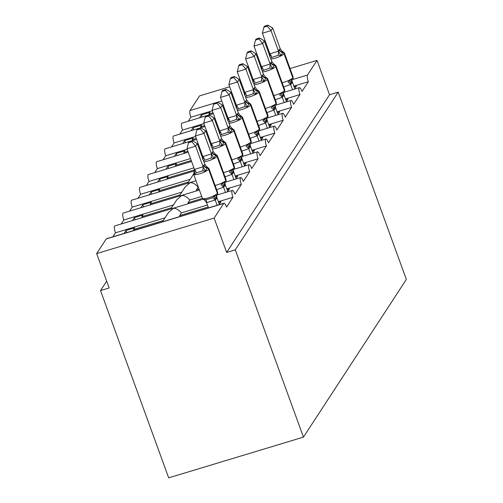<?xml version="1.0" encoding="UTF-8"?>
<svg xmlns="http://www.w3.org/2000/svg" width="503" height="503" viewBox="0 0 503 503"><rect width="100%" height="100%" fill="white"/><g stroke="black" fill="none" stroke-linecap="round" stroke-linejoin="round"><path stroke-width="0.75" d="M168.687 477.85L100.525 290.571L109.164 287.955L96.651 253.594L106.208 238.956A5.602 1.44 73.2 0 1 106.46 238.743L223.948 203.231A5.602 1.44 73.2 0 0 223.697 203.445L214.146 218.082L226.652 252.443L235.291 249.834L303.454 437.113L168.687 477.85M106.68 281.133L100.525 290.571M199.477 117.853L201.389 114.923L202.162 117.042M209.292 114.885L208.959 113.955L210.028 112.307L201.389 114.923M208.959 113.955L213.002 112.729M223.992 109.409L224.759 109.176M235.75 105.856L236.504 105.624M235.806 103.656L235.033 103.882M224.042 107.208L223.275 107.441M212.285 110.761L190.863 117.237A5.602 1.44 -106.8 0 1 189.989 110.541L199.546 95.903L229.67 86.799M188.248 121.248L190.863 117.237M223.948 203.231A5.602 1.44 73.2 0 1 226.576 207.054L232.946 197.295A5.602 1.44 -106.8 0 1 232.329 190.392A5.602 1.44 -106.8 0 1 234.958 194.215L241.327 184.456A5.602 1.44 -106.8 0 1 240.711 177.553A5.602 1.44 -106.8 0 1 243.333 181.376L249.702 171.611A5.602 1.44 -106.8 0 1 249.086 164.707A5.602 1.44 -106.8 0 1 251.714 168.53L258.083 158.772A5.602 1.44 -106.8 0 1 257.467 151.868A5.602 1.44 -106.8 0 1 260.095 155.691L266.458 145.933A5.602 1.44 -106.8 0 1 265.842 139.023A5.602 1.44 -106.8 0 1 268.47 142.846L274.839 133.088A5.602 1.44 -106.8 0 1 274.223 126.184A5.602 1.44 -106.8 0 1 276.851 130.007L283.22 120.248A5.602 1.44 -106.8 0 1 282.604 113.345A5.602 1.44 -106.8 0 1 285.226 117.168L291.595 107.409A5.602 1.44 -106.8 0 1 290.979 100.499A5.602 1.44 -106.8 0 1 293.607 104.322L299.977 94.564L285.452 98.953M299.977 94.564A5.602 1.44 -106.8 0 1 299.36 87.66A5.602 1.44 -106.8 0 1 301.989 91.483L308.352 81.725L293.834 86.114M308.352 81.725A5.602 1.44 -106.8 0 1 307.484 75.029L292.45 79.575M191.102 130.692L193.014 127.762L193.781 129.881M200.917 127.724L200.578 126.794L201.653 125.153L193.014 127.762M200.578 126.794L204.627 125.574M215.617 122.248L216.384 122.015M227.375 118.695L228.129 118.469M227.425 116.495L226.658 116.727M215.668 120.047L214.9 120.28M203.91 123.6L182.482 130.076A5.602 1.44 -106.8 0 1 181.866 123.172L213.341 113.659M179.867 134.087L182.482 130.076M291.595 107.409L277.071 111.798M182.721 143.531L184.632 140.601L185.406 142.72M192.536 140.563L192.196 139.633L193.271 137.992L184.632 140.601M192.196 139.633L196.245 138.413M207.236 135.093L208.003 134.861M218.994 131.535L219.748 131.308M219.044 129.334L218.277 129.567M207.286 132.893L206.519 133.119M195.529 136.445L174.107 142.921A5.602 1.44 -106.8 0 1 173.491 136.017L204.96 126.504M171.492 146.926L174.107 142.921M283.22 120.248L268.696 124.637M174.34 156.376L176.251 153.446L177.025 155.565M184.161 153.409L183.821 152.478L184.89 150.831L176.251 153.446M183.821 152.478L187.864 151.252M198.855 147.932L199.628 147.7M210.619 144.38L211.373 144.147M210.669 142.179L209.902 142.412M198.911 145.732L198.138 145.964M187.147 149.284L165.726 155.76A5.602 1.44 -106.8 0 1 165.11 148.857L196.585 139.344M163.11 159.772L165.726 155.76M274.839 133.088L260.315 137.476M165.965 169.215L167.876 166.286L168.643 168.404M175.78 166.248L175.44 165.317L176.515 163.676L167.876 166.286M175.44 165.317L191.247 160.539M202.237 157.219L202.992 156.993M202.288 155.018L201.521 155.251M190.53 158.571L157.351 168.599A5.602 1.44 -106.8 0 1 156.735 161.696L188.204 152.183M154.735 172.611L157.351 168.599M266.458 145.933L251.94 150.322M157.584 182.055L159.495 179.125L160.268 181.243M167.405 179.087L167.065 178.163L168.134 176.515L159.495 179.125M167.065 178.163L194.611 169.832M193.913 167.857L148.97 181.445A5.602 1.44 -106.8 0 1 148.354 174.541L191.586 161.469M146.354 185.45L148.97 181.445M258.083 158.772L243.559 163.161M149.209 194.9L151.12 191.97L151.887 194.089M159.023 191.932L158.684 191.002L159.759 189.354L151.12 191.97M158.684 191.002L188.38 182.023M190.159 179.301L140.589 194.284A5.602 1.44 -106.8 0 1 139.972 187.38L194.768 170.819M137.973 198.295L140.589 194.284M196 180.753L131.597 200.219A5.602 1.44 -106.8 0 0 132.214 207.129L181.778 192.146M198.327 187.141L198.163 187.191C195.334 183.96 192.636 182.451 190.09 182.677L185.223 186.871L179.162 196.151M249.702 171.611L235.178 176.006M140.827 207.739L142.739 204.809L143.512 206.928M150.642 204.771L150.303 203.841L151.378 202.2L142.739 204.809M150.303 203.841L180.005 194.868M129.598 211.134L132.214 207.129M199.383 190.04L123.216 213.065A5.602 1.44 -106.8 0 0 123.832 219.968L173.403 204.985M201.703 196.428L189.788 200.031C186.953 196.799 184.261 195.29 181.709 195.516L176.842 199.71L170.787 208.996M241.327 184.456L226.803 188.845M132.446 220.578L134.358 217.654L135.131 219.773M142.267 217.617L141.928 216.686L142.997 215.039L134.358 217.654M141.928 216.686L171.624 207.708M121.217 223.973L123.832 219.968M203.03 199.251L114.841 225.904A5.602 1.44 -106.8 0 0 115.457 232.807L165.022 217.824M207.431 205.01L181.407 212.876C178.571 209.638 175.88 208.135 173.328 208.355L168.461 212.555L162.406 221.836M232.946 197.295L218.421 201.684M294.117 86.893L296.418 86.195L294.507 89.125M285.735 99.732L288.043 99.041L286.132 101.971M277.354 112.578L279.662 111.88L277.75 114.81M268.979 125.417L271.28 124.719L269.369 127.649M260.598 138.262L262.906 137.564L260.994 140.494M252.223 151.101L254.524 150.403L252.613 153.333M243.842 163.94L246.149 163.242L244.238 166.172M198.163 187.191L196.39 189.914L199.043 189.109M235.467 176.786L237.768 176.088L235.857 179.018M189.788 200.031L188.009 202.753L202.426 198.396M227.086 189.625L229.387 188.927L227.475 191.857M124.071 233.423L125.983 230.493L126.756 232.612M133.886 230.456L133.547 229.525L134.622 227.884L125.983 230.493M133.547 229.525L163.249 220.547M112.842 236.819L115.457 232.807M181.407 212.876L179.634 215.598L208.148 206.978M218.704 202.464L221.012 201.772L219.101 204.696M290.042 68.546L317.035 60.391L329.54 94.753L226.652 252.443M317.035 60.391L307.484 75.029M196.39 189.914A8.218 7.765 33.1 0 1 196.975 190.769M188.009 202.753A8.218 7.765 33.1 0 1 188.6 203.608M329.54 94.753L338.179 92.143L406.349 279.423L303.454 437.113M179.634 215.598A8.218 7.765 33.1 0 1 180.219 216.453M214.146 218.082L96.651 253.594M240.66 83.473L241.427 83.24M252.418 79.92L253.185 79.688M338.179 92.143L235.291 249.834M207.657 167.769L207.091 168.052L205.494 171.083L202.791 170.85L196.308 172.812L194.692 174.346L194.177 171.957A1.867 1.767 -146.9 0 0 193.932 172.252L194.133 171.944A1.867 1.767 33.1 0 1 194.378 171.649L194.919 170.995M191.901 141.745L192.574 140.721L189.122 141.764L188.449 142.789L191.901 141.745L195.617 146.203L197.295 143.632L204.84 164.368L203.715 165.298L203.162 166.939L195.617 146.203L186.978 148.813L194.472 169.392L203.111 166.782M194.692 174.346L194.472 169.392M217.126 205.293L215.209 200.018L206.57 202.634L203.696 199.075L206.111 199.748L212.593 197.792L214.492 195.812L216.975 195.195M208.487 207.909L206.57 202.634M219.371 204.287L216.824 197.295L216.271 198.936L215.209 200.018M204.055 199.1L203.696 199.075M216.573 195.661L216.824 197.295M215.146 199.867L214.492 195.812M203.916 164.99A4.112 3.879 33.1 0 0 207.293 167.744A1.867 1.767 -146.9 0 1 208.827 168.995A8.029 1.641 160 0 0 208.946 168.492L206.62 166.625L204.84 164.368M205.494 171.083L203.162 166.939M197.295 143.632L192.574 140.721M188.449 142.789L186.978 148.813M216.032 154.93L213.869 158.244L211.166 158.011L203.495 160.671M200.282 128.906L200.949 127.881L197.497 128.925L196.83 129.95L200.282 128.906L203.998 133.364L205.67 130.793L213.222 151.529L212.297 152.151L211.543 154.094L203.998 133.364L195.359 135.973L202.847 156.552L211.486 153.943M203.155 158.684L202.847 156.552M225.507 192.454L223.584 187.179L216.661 189.688M227.746 191.442L225.206 184.456L224.652 186.091L223.584 187.179M223.521 187.223A4.112 1.258 55.1 0 0 220.974 184.947L222.873 182.973L225.35 182.356M224.948 182.822L225.206 184.456M223.527 187.022L222.873 182.973M212.297 152.151A4.112 3.879 33.1 0 0 215.674 154.905A1.867 1.767 -146.9 0 1 217.208 156.156A8.029 1.641 160 0 0 217.321 155.653L214.995 153.786L213.222 151.529M213.869 158.244L211.543 154.094M205.67 130.793L200.949 127.881M196.83 129.95L195.359 135.973M224.413 142.085L223.848 142.368L222.251 145.398L219.547 145.172L211.87 147.825M208.657 116.067L209.33 115.042L205.878 116.08L205.205 117.111L208.657 116.067L212.373 120.519L214.052 117.954L221.597 138.683L220.679 139.306L219.924 141.255L212.373 120.519L203.734 123.128L211.229 143.713L219.868 141.098M211.53 145.839L211.229 143.713M233.882 179.615L231.965 174.34L225.036 176.849M236.127 178.603L233.581 171.611L233.027 173.252L231.965 174.34M231.902 174.378A4.112 1.258 55.1 0 0 229.349 172.108L231.248 170.127L233.732 169.517M233.329 169.976L233.581 171.611M231.908 174.183L231.248 170.127M220.679 139.306A4.112 3.879 33.1 0 0 224.049 142.06A1.867 1.767 -146.9 0 1 225.583 143.311A8.029 1.641 160 0 0 225.702 142.814L223.376 140.941L221.597 138.683M222.251 145.398L219.924 141.255M214.052 117.954L209.33 115.042M205.205 117.111L203.734 123.128M232.795 129.246L232.229 129.529L230.632 132.559L227.922 132.327L220.251 134.986M217.038 103.222L217.705 102.197L214.253 103.241L213.586 104.266L217.038 103.222L220.754 107.68L222.427 105.108L229.978 125.844L228.852 126.775L228.299 128.416L220.754 107.68L212.115 110.289L219.604 130.868L228.243 128.259M219.912 132.999L219.604 130.868M242.264 166.77L240.34 161.494L233.417 164.009M244.502 165.764L241.962 158.772L241.409 160.413L240.34 161.494M240.283 161.538A4.112 1.258 55.1 0 0 237.73 159.269L239.629 157.288L242.106 156.672M241.71 157.137L241.962 158.772M240.283 161.344L239.629 157.288M229.054 126.467A4.112 3.879 33.1 0 0 232.43 129.221A1.867 1.767 -146.9 0 1 233.964 130.472A8.029 1.641 160 0 0 234.084 129.969L231.757 128.102L229.978 125.844M230.632 132.559L228.299 128.416M222.427 105.108L217.705 102.197M213.586 104.266L212.115 110.289M241.17 116.407L239.007 119.72L236.303 119.488L228.632 122.147M225.413 90.383L226.086 89.358L222.634 90.402L221.961 91.427L225.413 90.383L229.135 94.834L230.808 92.269L238.353 113.005L237.234 113.936L236.68 115.571L229.135 94.834L220.496 97.45L227.985 118.029L236.624 115.42M228.293 120.154L227.985 118.029M250.639 153.931L248.721 148.655L241.798 151.164M252.883 152.918L250.343 145.933L249.79 147.568L248.721 148.655M248.658 148.699A4.112 1.258 55.1 0 0 246.105 146.423L248.01 144.443L250.488 143.833M250.085 144.298L250.343 145.933M248.664 148.498L248.01 144.443M237.435 113.628A4.112 3.879 33.1 0 0 240.811 116.382A1.867 1.767 -146.9 0 1 242.345 117.633A8.029 1.641 160 0 0 242.459 117.13L240.132 115.262L238.353 113.005M239.007 119.72L236.68 115.571M230.808 92.269L226.086 89.358M221.961 91.427L220.496 97.45M249.551 103.561L248.985 103.844L247.388 106.875L244.684 106.642L237.007 109.302M233.794 77.544L234.467 76.513L231.015 77.556L230.343 78.587L233.794 77.544L237.51 81.995L239.189 79.43L246.734 100.16L245.609 101.09L245.055 102.731L237.51 81.995L228.871 84.605L236.36 105.19L244.999 102.574M236.668 107.315L236.36 105.19M259.02 141.091L257.096 135.81L250.173 138.325M261.264 140.079L258.718 133.088L258.165 134.729L257.096 135.81M257.039 135.854A4.112 1.258 55.1 0 0 254.487 133.584L256.385 131.604L258.863 130.987M258.467 131.453L258.718 133.088M257.039 135.659L256.385 131.604M245.81 100.782A4.112 3.879 33.1 0 0 249.186 103.536A1.867 1.767 -146.9 0 1 250.72 104.787A8.029 1.641 160 0 0 250.84 104.291L248.513 102.417L246.734 100.16M247.388 106.875L245.055 102.731M239.189 79.43L234.467 76.513M230.343 78.587L228.871 84.605M257.926 90.722L255.763 94.036L253.059 93.803L245.389 96.463M242.176 64.698L242.842 63.674L239.39 64.717L238.724 65.742L242.176 64.698L245.892 69.156L247.564 66.585L255.115 87.321L253.99 88.251L253.437 89.892L245.892 69.156L237.253 71.766L244.741 92.345L253.38 89.735M245.049 94.476L244.741 92.345M267.401 128.246L265.477 122.971L258.555 125.486M269.639 127.24L267.099 120.248L266.546 121.883L265.477 122.971M265.414 123.015A4.112 1.258 55.1 0 0 262.868 120.739L264.767 118.765L267.244 118.148M266.841 118.614L267.099 120.248M265.421 122.82L264.767 118.765M254.191 87.943A4.112 3.879 33.1 0 0 257.567 90.697A1.867 1.767 -146.9 0 1 259.102 91.948A8.029 1.641 160 0 0 259.215 91.445L256.888 89.578L255.115 87.321M255.763 94.036L253.437 89.892M247.564 66.585L242.842 63.674M238.724 65.742L237.253 71.766M266.307 77.883L265.741 78.166L264.144 81.197L261.441 80.964L253.764 83.624M250.551 51.859L251.223 50.834L247.772 51.878L247.099 52.903L250.551 51.859L254.267 56.311L255.945 53.746L263.49 74.482L262.566 75.104L261.818 77.047L254.267 56.311L245.627 58.926L253.122 79.505L261.761 76.896M253.424 81.631L253.122 79.505M275.776 115.407L273.858 110.132L266.93 112.641M278.021 114.395L275.474 107.409L274.921 109.044L273.858 110.132M273.795 110.176A4.112 1.258 55.1 0 0 271.243 107.9L273.142 105.919L275.625 105.309M275.223 105.768L275.474 107.409M273.802 109.975L273.142 105.919M262.566 75.104A4.112 3.879 33.1 0 0 265.942 77.858A1.867 1.767 -146.9 0 1 267.477 79.109A8.029 1.641 160 0 0 267.596 78.606L265.27 76.739L263.49 74.482M264.144 81.197L261.818 77.047M255.945 53.746L251.223 50.834M247.099 52.903L245.627 58.926M274.688 65.038L274.122 65.321L272.525 68.351L269.815 68.119L262.145 70.778M258.932 39.02L259.598 37.989L256.146 39.033L255.48 40.064L258.932 39.02L262.648 43.472L264.32 40.906L271.872 61.636L270.746 62.567L270.193 64.208L262.648 43.472L254.009 46.081L261.497 66.666L270.136 64.051M261.805 68.792L261.497 66.666M284.157 102.562L282.233 97.286L275.311 99.801M286.396 101.556L283.855 94.564L283.302 96.205L282.233 97.286M282.17 97.331A4.112 1.258 55.1 0 0 279.624 95.061L281.523 93.08L284 92.464M283.604 92.929L283.855 94.564M282.177 97.136L281.523 93.08M270.947 62.259A4.112 3.879 33.1 0 0 274.324 65.013A1.867 1.767 -146.9 0 1 275.858 66.264A8.029 1.641 160 0 0 275.977 65.761L273.651 63.894L271.872 61.636M272.525 68.351L270.193 64.208M264.32 40.906L259.598 37.989M255.48 40.064L254.009 46.081M283.063 52.199L280.9 55.512L278.197 55.28L270.526 57.939M267.307 26.175L267.98 25.15L264.528 26.194L263.855 27.219L267.307 26.175L271.029 30.633L272.701 28.061L280.246 48.797L279.127 49.728L278.574 51.369L271.029 30.633L262.39 33.242L269.878 53.821L278.517 51.212M270.186 55.952L269.878 53.821M292.532 89.723L290.615 84.447L283.692 86.956M294.777 88.717L292.237 81.725L291.683 83.36L290.615 84.447M290.552 84.491A4.112 1.258 55.1 0 0 287.999 82.215L289.904 80.241L292.381 79.625M291.979 80.09L292.237 81.725M290.558 84.297L289.904 80.241M279.328 49.42A4.112 3.879 33.1 0 0 282.705 52.174A1.867 1.767 -146.9 0 1 284.239 53.425A8.029 1.641 160 0 0 284.352 52.922L282.026 51.055L280.246 48.797M280.9 55.512L278.574 51.369M272.701 28.061L267.98 25.15M263.855 27.219L262.39 33.242M223.697 203.445L106.208 238.956M245.043 93.904L244.515 94.061M233.524 97.381L232.757 97.613M221.766 100.94L189.989 110.541M217.585 193.051A8.029 1.641 -20 0 0 217.698 192.548L217.422 194.592A1.867 1.767 -146.9 0 0 217.585 193.051L208.626 169.304A8.029 1.641 160 0 1 199.754 173.755A8.029 1.641 160 0 1 193.649 174.296L202.407 198.352A8.029 1.641 -20 0 0 208.512 197.811A8.029 1.641 -20 0 0 217.384 193.359L217.585 193.051M217.309 194.743A1.867 1.767 -146.9 0 0 217.422 194.592L217.221 194.9A1.867 1.767 33.1 0 0 217.384 193.359L208.626 169.304A1.867 1.767 33.1 0 0 207.091 168.052A4.112 3.879 33.1 0 1 203.715 165.298M194.818 171.108L194.718 171.303A4.112 3.879 33.1 0 1 194.177 171.957L194.378 171.649A4.112 3.879 33.1 0 0 194.78 171.196M194.039 172.101A1.867 1.767 33.1 0 1 194.133 171.944L194.63 171.347M216.271 198.936A4.112 3.879 33.1 0 1 216.516 195.73M216.07 199.245A4.112 3.879 33.1 0 1 216.428 195.849L216.428 195.849A4.112 3.879 33.1 0 1 216.435 195.843M215.146 200.062A4.112 1.258 55.1 0 0 212.593 197.792M206.645 202.634A4.112 0.755 90.6 0 0 206.111 199.748M202.791 170.85A4.112 0.755 90.6 0 0 203.03 166.782M196.308 172.812A4.112 1.258 55.1 0 0 194.529 169.354M215.121 185.456A8.029 1.641 -20 0 0 216.887 184.972A8.029 1.641 -20 0 0 225.759 180.514L225.96 180.206A8.029 1.641 -20 0 0 226.08 179.709L225.797 181.753A1.867 1.767 -146.9 0 0 225.96 180.206L217.007 156.464A8.029 1.641 160 0 1 208.135 160.916A8.029 1.641 160 0 1 203.916 161.828M225.69 181.897A1.867 1.767 -146.9 0 0 225.797 181.753L225.596 182.061A1.867 1.767 33.1 0 0 225.759 180.514L217.007 156.464A1.867 1.767 33.1 0 0 215.473 155.213A4.112 3.879 33.1 0 1 212.096 152.459M224.652 186.091A4.112 3.879 33.1 0 1 224.898 182.885M224.451 186.399A4.112 3.879 33.1 0 1 224.81 183.01A4.112 3.879 33.1 0 1 224.81 183.004L225.596 182.061M203.155 158.357A4.112 3.879 33.1 0 1 202.803 158.766M203.199 158.269L203.099 158.464A4.112 3.879 33.1 0 1 202.822 158.829M211.166 158.011A4.112 0.755 90.6 0 0 211.411 153.943M204.683 159.967A4.112 1.258 55.1 0 0 202.91 156.508M223.495 172.611A8.029 1.641 -20 0 0 225.269 172.133A8.029 1.641 -20 0 0 234.14 167.675L234.341 167.367A8.029 1.641 -20 0 0 234.461 166.864L234.178 168.907A1.867 1.767 -146.9 0 0 234.341 167.367L225.382 143.619A8.029 1.641 160 0 1 216.516 148.077A8.029 1.641 160 0 1 212.291 148.989M234.065 169.058A1.867 1.767 -146.9 0 0 234.178 168.907L233.977 169.215A1.867 1.767 33.1 0 0 234.14 167.675L225.382 143.619A1.867 1.767 33.1 0 0 223.848 142.368A4.112 3.879 33.1 0 1 220.477 139.62M233.027 173.252A4.112 3.879 33.1 0 1 233.273 170.045M232.826 173.56A4.112 3.879 33.1 0 1 233.191 170.165L233.977 169.215M211.537 145.518A4.112 3.879 33.1 0 1 211.178 145.92M211.574 145.424L211.474 145.625A4.112 3.879 33.1 0 1 211.203 145.989M219.547 145.172A4.112 0.755 90.6 0 0 219.786 141.098M213.065 147.127A4.112 1.258 55.1 0 0 211.285 143.669M231.877 159.772A8.029 1.641 -20 0 0 233.65 159.288A8.029 1.641 -20 0 0 242.515 154.836L242.716 154.528A8.029 1.641 -20 0 0 242.836 154.025L242.553 156.068A1.867 1.767 -146.9 0 0 242.716 154.528L233.763 130.78A8.029 1.641 160 0 1 224.891 135.232A8.029 1.641 160 0 1 220.672 136.143M242.446 156.219A1.867 1.767 -146.9 0 0 242.553 156.068L242.352 156.376A1.867 1.767 33.1 0 0 242.515 154.836L233.763 130.78A1.867 1.767 33.1 0 0 232.229 129.529A4.112 3.879 33.1 0 1 228.852 126.775M241.409 160.413A4.112 3.879 33.1 0 1 241.654 157.2M241.207 160.721A4.112 3.879 33.1 0 1 241.566 157.326L241.566 157.326A4.112 3.879 33.1 0 1 241.566 157.32L242.352 156.376M219.918 132.673A4.112 3.879 33.1 0 1 219.56 133.081M219.956 132.585L219.855 132.779A4.112 3.879 33.1 0 1 219.585 133.15M227.922 132.327A4.112 0.755 90.6 0 0 228.167 128.259M221.446 134.288A4.112 1.258 55.1 0 0 219.666 130.824M240.252 146.926A8.029 1.641 -20 0 0 242.025 146.448A8.029 1.641 -20 0 0 250.896 141.991L251.098 141.683A8.029 1.641 -20 0 0 251.217 141.186L250.934 143.229A1.867 1.767 -146.9 0 0 251.098 141.683L242.144 117.941A8.029 1.641 160 0 1 233.273 122.392A8.029 1.641 160 0 1 229.054 123.304M250.827 143.374A1.867 1.767 -146.9 0 0 250.934 143.229L250.733 143.537A1.867 1.767 33.1 0 0 250.896 141.991L242.144 117.941A1.867 1.767 33.1 0 0 240.61 116.69A4.112 3.879 33.1 0 1 237.234 113.936M249.79 147.568A4.112 3.879 33.1 0 1 250.035 144.361M249.589 147.876A4.112 3.879 33.1 0 1 249.947 144.48L250.733 143.537M228.293 119.833A4.112 3.879 33.1 0 1 227.934 120.242M228.337 119.745L228.23 119.94A4.112 3.879 33.1 0 1 228.23 119.94A4.112 3.879 33.1 0 1 227.96 120.305M236.303 119.488A4.112 0.755 90.6 0 0 236.548 115.413M229.821 121.443A4.112 1.258 55.1 0 0 228.048 117.985M248.633 134.087A8.029 1.641 -20 0 0 250.406 133.603A8.029 1.641 -20 0 0 259.278 129.152L259.479 128.843A8.029 1.641 -20 0 0 259.592 128.34L259.315 130.384A1.867 1.767 -146.9 0 0 259.479 128.843L250.519 105.096A8.029 1.641 160 0 1 241.647 109.553A8.029 1.641 160 0 1 237.429 110.459M259.202 130.535A1.867 1.767 -146.9 0 0 259.315 130.384L259.114 130.692A1.867 1.767 33.1 0 0 259.278 129.152L250.519 105.096A1.867 1.767 33.1 0 0 248.985 103.844A4.112 3.879 33.1 0 1 245.609 101.09M258.165 134.729A4.112 3.879 33.1 0 1 258.41 131.522L258.467 131.113M257.964 135.037A4.112 3.879 33.1 0 1 258.322 131.641L258.322 131.641A4.112 3.879 33.1 0 1 258.328 131.641L259.114 130.692M236.674 106.988A4.112 3.879 33.1 0 1 236.316 107.397M236.712 106.9L236.611 107.101A4.112 3.879 33.1 0 1 236.341 107.466M244.684 106.642A4.112 0.755 90.6 0 0 244.923 102.574M238.202 108.604A4.112 1.258 55.1 0 0 236.423 105.146M257.014 121.248A8.029 1.641 -20 0 0 258.781 120.764A8.029 1.641 -20 0 0 267.653 116.312L267.854 116.004A8.029 1.641 -20 0 0 267.973 115.501L267.69 117.545A1.867 1.767 -146.9 0 0 267.854 116.004L258.9 92.256A8.029 1.641 160 0 1 250.029 96.708A8.029 1.641 160 0 1 245.81 97.62M267.583 117.696A1.867 1.767 -146.9 0 0 267.69 117.545L267.489 117.853A1.867 1.767 33.1 0 0 267.653 116.312L258.9 92.256A1.867 1.767 33.1 0 0 257.366 91.005A4.112 3.879 33.1 0 1 253.99 88.251M266.546 121.883A4.112 3.879 33.1 0 1 266.791 118.677M266.345 122.191A4.112 3.879 33.1 0 1 266.703 118.802L266.703 118.802A4.112 3.879 33.1 0 1 266.703 118.796L267.489 117.853M245.049 94.149A4.112 3.879 33.1 0 1 244.697 94.558M245.093 94.061L244.992 94.256A4.112 3.879 33.1 0 1 244.716 94.621M253.059 93.803A4.112 0.755 90.6 0 0 253.305 89.735M246.577 95.765A4.112 1.258 55.1 0 0 244.804 92.301M265.389 108.403A8.029 1.641 -20 0 0 267.162 107.925A8.029 1.641 -20 0 0 276.034 103.467L276.235 103.159A8.029 1.641 -20 0 0 276.354 102.662L276.072 104.706A1.867 1.767 -146.9 0 0 276.235 103.159L267.275 79.417A8.029 1.641 160 0 1 258.41 83.869A8.029 1.641 160 0 1 254.185 84.781M275.958 104.85A1.867 1.767 -146.9 0 0 276.072 104.706L275.87 105.014A1.867 1.767 33.1 0 0 276.034 103.467L267.275 79.417A1.867 1.767 33.1 0 0 265.741 78.166A4.112 3.879 33.1 0 1 262.371 75.412M274.921 109.044A4.112 3.879 33.1 0 1 275.166 105.837L275.229 105.435M274.72 109.352A4.112 3.879 33.1 0 1 275.084 105.957L275.87 105.014M253.43 81.31A4.112 3.879 33.1 0 1 253.072 81.719M253.468 81.222L253.367 81.417A4.112 3.879 33.1 0 1 253.097 81.782M261.441 80.964A4.112 0.755 90.6 0 0 261.679 76.89M254.958 82.92A4.112 1.258 55.1 0 0 253.179 79.461M273.77 95.564A8.029 1.641 -20 0 0 275.543 95.08A8.029 1.641 -20 0 0 284.409 90.628L284.61 90.32A8.029 1.641 -20 0 0 284.729 89.817L284.447 91.86A1.867 1.767 -146.9 0 0 284.61 90.32L275.657 66.572A8.029 1.641 160 0 1 266.785 71.03A8.029 1.641 160 0 1 262.566 71.935M284.34 92.011A1.867 1.767 -146.9 0 0 284.447 91.86L284.245 92.168A1.867 1.767 33.1 0 0 284.409 90.628L275.657 66.572A1.867 1.767 33.1 0 0 274.122 65.321A4.112 3.879 33.1 0 1 270.746 62.567M283.302 96.205A4.112 3.879 33.1 0 1 283.547 92.998M283.101 96.513A4.112 3.879 33.1 0 1 283.459 93.118L284.245 92.168M261.812 68.465A4.112 3.879 33.1 0 1 261.453 68.873M261.849 68.377L261.749 68.578A4.112 3.879 33.1 0 1 261.478 68.942M269.815 68.119A4.112 0.755 90.6 0 0 270.061 64.051M263.339 70.08A4.112 1.258 55.1 0 0 261.56 66.622M282.145 82.725A8.029 1.641 -20 0 0 283.918 82.241A8.029 1.641 -20 0 0 292.79 77.789L292.991 77.481A8.029 1.641 -20 0 0 293.111 76.978L292.828 79.021A1.867 1.767 -146.9 0 0 292.991 77.481L284.038 53.733A8.029 1.641 160 0 1 275.166 58.185A8.029 1.641 160 0 1 270.947 59.096M292.721 79.172A1.867 1.767 -146.9 0 0 292.828 79.021L292.627 79.329A1.867 1.767 33.1 0 0 292.79 77.789L284.038 53.733A1.867 1.767 33.1 0 0 282.504 52.482A4.112 3.879 33.1 0 1 279.127 49.728M291.683 83.36A4.112 3.879 33.1 0 1 291.929 80.153L291.985 79.751M291.482 83.668A4.112 3.879 33.1 0 1 291.841 80.279L291.841 80.279A4.112 3.879 33.1 0 1 291.841 80.273M270.186 55.626A4.112 3.879 33.1 0 1 269.828 56.034M270.23 55.537L270.124 55.732A4.112 3.879 33.1 0 1 269.853 56.097M278.197 55.28A4.112 0.755 90.6 0 0 278.436 51.212M271.714 57.241A4.112 1.258 55.1 0 0 269.941 53.777M299.36 87.66L284.201 92.244M290.979 100.499L275.82 105.083M282.604 113.345L267.439 117.928M274.223 126.184L259.064 130.767M265.842 139.023L250.683 143.607M257.467 151.868L242.308 156.452M249.086 164.707L233.926 169.291M240.711 177.553L225.551 182.13M232.329 190.392L217.17 194.975M203.143 157.98L202.577 158.149M211.524 145.134L210.958 145.31M199.961 148.63L199.194 148.863M219.905 132.295L219.333 132.465M208.343 135.791L207.576 136.024M228.28 119.456L227.714 119.626M216.724 122.946L215.957 123.178M236.661 106.611L236.089 106.787M225.099 110.107L224.332 110.339M187.544 183.312L193.58 174.057M208.946 168.492L217.698 192.548M193.932 172.252L193.649 174.296M204.734 200.219L202.407 198.352M216.724 195.497L217.221 194.9M216.724 195.491L216.428 195.849M217.321 155.653L226.08 179.709M202.508 159.105L203.3 158.156M225.702 142.814L234.461 166.864M210.889 146.26L211.675 145.317M234.084 129.969L242.836 154.025M219.27 133.421L220.056 132.471M242.459 117.13L251.217 141.186M227.645 120.582L228.437 119.632M250.84 104.291L259.592 128.34M236.026 107.736L236.523 107.145M236.812 106.793L236.517 107.145M259.215 91.445L267.973 115.501M244.401 94.897L245.194 93.948M267.596 78.606L276.354 102.662M252.783 82.052L253.279 81.461M253.569 81.109L253.273 81.461M275.977 65.761L284.729 89.817M261.164 69.213L261.95 68.263M284.352 52.922L293.111 76.978M269.539 56.374L270.331 55.424M292.13 79.92L292.627 79.329M292.136 79.92L291.841 80.279"/></g></svg>
